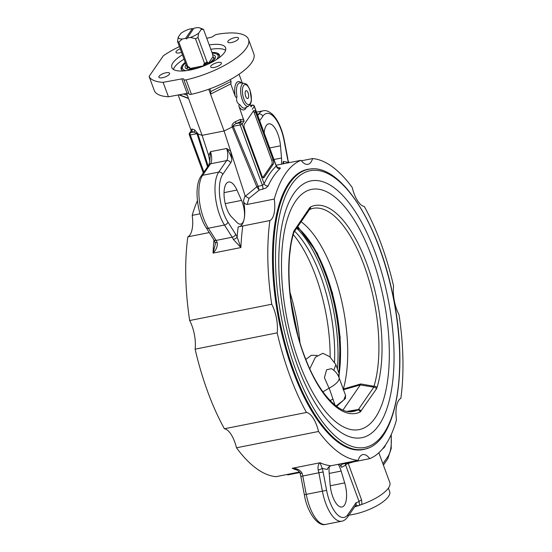 <?xml version="1.0" encoding="UTF-8"?>
<svg xmlns="http://www.w3.org/2000/svg" width="552" height="552" viewBox="0 0 552 552"><rect width="100%" height="100%" fill="white"/><g stroke="black" fill="none" stroke-linecap="round" stroke-linejoin="round"><path stroke-width="0.83" d="M212.513 54.71A16.036 5.354 159.8 0 1 215.459 56.966A16.036 5.354 159.8 0 1 210.036 63.211M193.662 69.228A16.036 5.354 159.8 0 1 185.486 67.993A16.036 5.354 159.8 0 1 186.065 64.625M212.244 53.178A18.934 6.32 159.8 0 1 216.142 53.785A18.934 6.32 159.8 0 1 216.632 59.478M186.217 70.67A18.934 6.32 159.8 0 1 182.905 66.019A18.934 6.32 159.8 0 1 185.479 63.025M216.142 53.785L217.854 54.448A20.403 6.81 159.8 0 1 219.586 55.642M181.484 69.662A20.403 6.81 159.8 0 1 182.036 67.627L182.905 66.019M187.19 68.931L187.252 69.09A14.69 4.906 159.8 0 1 187.19 68.931A14.69 4.906 159.8 0 1 187.087 68.296L187.121 66.419A14.007 4.678 -20.2 0 0 187.121 66.419A14.007 4.678 -20.2 0 0 187.721 67.737L187.183 66.247M207.062 62.066L198.002 37.446L198.623 33.217L201.294 29.339A12.241 4.085 159.8 0 0 199.983 27.993A12.241 4.085 159.8 0 0 197.161 27.6L193.849 28.256L186.624 38.937L185.624 38.357L192.386 28.545L189.081 29.208A12.241 4.085 159.8 0 0 180.856 33.396L178.179 37.274L177.558 41.503L186.617 66.13A14.69 4.906 -20.2 0 0 187.3 66.475A14.69 4.906 -20.2 0 0 187.88 66.661L189.129 67.068L189.819 67.91L189.66 68.551A14.007 4.678 -20.2 0 0 196.208 68.227A14.007 4.678 -20.2 0 0 204.309 65.64L203.729 65.143L203.75 64.163L204.55 63.349A14.69 4.906 -20.2 0 0 207.062 62.066L207.628 62.19L208.166 63.673A14.007 4.678 -20.2 0 0 213.189 56.828L214.431 58.236A14.69 4.906 159.8 0 1 214.769 58.781A14.69 4.906 159.8 0 1 214.818 58.954L214.769 58.781M213.189 56.828A14.007 4.678 -20.2 0 0 213.01 56.649L212.575 54.068L203.515 29.442A14.69 4.906 -20.2 0 0 202.832 29.097L199.983 27.993M204.309 65.64L189.66 68.551M192.386 28.545L193.29 29.07M213.01 56.649L208.166 63.673M201.294 29.339L203.515 29.442M187.093 38.067L190.399 37.412L195.491 38.723A14.69 4.906 -20.2 0 0 198.002 37.446M195.491 38.723L204.55 63.349M187.88 66.661L178.82 42.035L182.319 39.013L185.624 38.357M177.558 41.503A14.69 4.906 -20.2 0 0 178.82 42.035M182.319 39.013A12.241 4.085 159.8 0 1 178.179 37.274M198.623 33.217A12.241 4.085 159.8 0 1 190.399 37.412M185.23 62.355A20.403 6.81 -20.2 0 0 181.146 69.048A20.403 6.81 -20.2 0 0 183.45 70.939M218.916 57.891A20.403 6.81 -20.2 0 0 219.448 54.959A20.403 6.81 -20.2 0 0 212.002 52.509M225.589 50.239A28.649 9.563 -20.2 0 0 210.816 49.294M184.051 59.14A28.649 9.563 -20.2 0 0 173.411 69.435M209.222 44.96A28.649 9.563 159.8 0 1 225.589 47.776A28.649 9.563 159.8 0 1 190.198 70.014A28.649 9.563 159.8 0 1 171.817 67.565A28.649 9.563 159.8 0 1 182.457 54.814M206.758 38.254L210.326 37.495A3.264 1.09 -20.2 0 0 213.79 35.894A3.264 1.09 159.8 0 1 217.543 34.245A53.054 17.712 159.8 0 1 248.497 39.351A53.054 17.712 159.8 0 1 186.107 79.854A3.264 1.09 159.8 0 1 183.823 79.619A3.264 1.09 159.8 0 1 183.802 79.405A3.264 1.09 -20.2 0 0 183.788 79.191A3.264 1.09 -20.2 0 0 181.794 78.895L163.116 82.331A53.054 17.712 159.8 0 1 149.095 76.431L163.316 55.793A53.054 17.712 159.8 0 1 179.428 46.589M181.546 52.343A5.713 1.904 159.8 0 1 175.998 52.357A5.713 1.904 159.8 0 1 180.235 48.776M238.305 39.075A5.713 1.904 159.8 0 1 232.647 42.269A5.713 1.904 159.8 0 1 227.81 42.069A5.713 1.904 159.8 0 1 232.516 38.302A5.713 1.904 159.8 0 1 238.54 38.122A5.713 1.904 159.8 0 1 238.305 39.075M159.1 76.266A5.713 1.904 159.8 0 1 164.758 73.071A5.713 1.904 159.8 0 1 169.595 73.271A5.713 1.904 159.8 0 1 164.889 77.038A5.713 1.904 159.8 0 1 158.866 77.218A5.713 1.904 159.8 0 1 159.1 76.266M214.348 67.42A5.713 1.904 159.8 0 1 210.678 66.93A5.713 1.904 159.8 0 1 215.383 63.169A5.713 1.904 159.8 0 1 221.407 62.983A5.713 1.904 159.8 0 1 214.348 67.42M189.115 93.847A3.264 1.09 -20.2 0 0 189.136 94.061A3.264 1.09 -20.2 0 0 191.427 94.295A53.054 17.712 -20.2 0 0 253.81 53.792L248.497 39.351M149.095 76.431L154.408 90.873A53.054 17.712 -20.2 0 0 168.429 96.772L187.107 93.336A3.264 1.09 159.8 0 1 188.894 93.405M239.05 74.23L242.307 83.09M230.357 79.571L231.047 81.434L210.809 91.522L209.822 88.844M230.908 83.849L210.533 94.137L230.908 83.849L231.047 81.434M230.77 84.049L235.145 95.951C235.697 97.531 236.311 97.676 237.001 96.386A12.855 5.175 -101.2 0 1 240.223 82.903L244.074 83.255A11.751 4.733 78.8 0 0 241.127 95.586A11.751 4.733 78.8 0 0 248.621 106.143L245.191 107.937A12.855 5.175 -101.2 0 1 240.148 104.949C238.878 104.638 238.54 105.26 239.14 106.812A14.428 5.81 78.8 0 0 246.358 107.329M250.222 104.59L251.208 106.819A1.635 1.421 -67.2 0 1 251.063 106.881M208.732 89.238L224.084 130.969L245.109 195.712A156.713 63.128 78.8 0 0 243.473 200.79C243.977 203.081 245.205 204.295 247.158 204.447A153.449 61.817 -101.2 0 1 249.049 198.334L259.143 190.157L258.088 186.252L233.227 126.235C233.103 125.283 234.172 124.379 236.449 123.51L241.258 121.261L244.094 121.129L239.14 106.812M240.148 104.949C236.939 103.169 235.89 100.319 237.001 96.386M233.317 126.491L224.084 130.969L202.101 135.33L197.016 133.701L207.538 166.835M258.088 186.252A1.635 0.524 -21.9 0 0 256.797 186.776L259.143 190.157L265.864 188.101L268.189 185.838A3.264 2.615 24.9 0 1 264.077 183.74L242.1 124.014A1.635 1.394 -145.4 0 0 240.154 122.855A1.635 0.586 80 0 0 240.203 125L233.227 126.235A1.635 0.545 -20.2 0 0 232.13 126.615L256.797 186.776L245.378 196.25L245.109 195.712M249.049 198.334L245.378 196.25M282.741 163.923A23.667 9.536 78.8 0 0 283.266 161.446L283.921 163.689M264.173 132.908A18.775 7.562 -101.2 0 1 268.693 123.862A18.775 7.562 -101.2 0 1 280.478 145.804L281.506 158.017A15.511 6.245 -101.2 0 1 281.396 164.192M186.679 93.419L202.101 135.33L208.642 155.471L209.781 161.488M188.549 98.504L178.869 94.854M178.179 94.978L191.227 130.665M208.132 165.973L197.754 133.446L194.539 129.844L192.11 129.03A1.635 1.449 -71.6 0 1 191.33 131.176L196.926 133.446A1.635 0.545 159.8 0 1 197.754 133.446M210.671 93.937L210.809 91.522M245.695 96.317A4.016 1.615 -101.2 0 1 246.102 90.652A4.016 1.615 -101.2 0 1 248.469 94.275A4.016 1.615 -101.2 0 1 247.669 98.525A4.016 1.615 -101.2 0 1 245.695 96.317M262.821 177.475L271.791 164.461L273.254 164.172L264.049 177.53L263.104 177.716M271.791 164.461A3.264 1.318 78.8 0 0 271.694 160.17L254.161 112.511L255.624 112.222A3.264 1.318 78.8 0 0 254.023 110.421A3.264 1.318 78.8 0 0 253.596 110.738L244.391 124.096A3.264 1.318 78.8 0 0 244.481 128.395L262.014 176.047A3.264 1.318 78.8 0 0 263.621 177.847A3.264 1.318 78.8 0 0 264.049 177.53M255.624 112.222L273.164 159.873L271.694 160.17M273.254 164.172A3.264 1.318 78.8 0 0 273.164 159.873M254.161 112.511A3.264 1.318 78.8 0 0 253.354 111.083M277.214 168.112L278.539 167.953L276.228 166.111A156.713 63.128 78.8 0 0 264.077 183.74L262.414 185.362L258.108 186.307A1.635 0.49 -24.7 0 0 256.852 186.887M252.264 109.275L254.251 106.384A1.635 0.545 -20.2 0 0 254.32 106.115A1.635 1.635 0 0 0 252.547 105.066L252.547 105.066A1.635 0.683 81.6 0 0 252.305 105.225A1.635 1.394 34.6 0 1 254.251 106.384L276.228 166.111A3.264 2.898 47.2 0 0 280.085 168.574C280.816 167.76 279.954 167.56 277.49 167.98M203.936 172.051L190.274 134.916A1.635 0.724 -102.5 0 1 190.226 132.77A1.635 1.394 -145.4 0 0 189.467 133.28A1.635 1.635 0 0 0 189.281 134.764A1.635 0.545 -20.2 0 0 190.274 134.916L197.016 133.701M259.702 120.75L262.786 116.279A29.38 11.84 -101.2 0 1 284.066 140.525L287.558 158.866A13.062 5.258 78.8 0 0 288.496 162.571L288.599 162.757M283.266 161.446A156.713 63.128 78.8 0 1 288.496 162.571A3.264 0.814 -17.7 0 0 288.675 162.157L287.558 158.866M243.473 200.79A23.667 9.536 -101.2 0 1 244.129 219.04A23.667 9.536 -101.2 0 1 239.044 226.789M231.895 159.438L230.626 151.103L226.651 148.474C229.542 152.869 231.295 156.526 231.895 159.438A13.062 5.258 78.8 0 1 230.66 162.895A3.264 2.781 -145.4 0 0 226.665 160.591L218.73 172.1A32.651 13.151 78.8 0 0 224.471 225.03L232.206 237.215A9.791 3.947 -101.2 0 1 233.323 239.389L240.907 247.558L237.118 237.125A3.264 1.352 157.2 0 1 233.323 239.389M244.129 219.04A15.511 6.245 -101.2 0 1 240.72 224.133A15.511 6.245 -101.2 0 1 237.056 222.511L231.516 216.853A18.775 7.562 -101.2 0 1 224.153 196.802A18.775 7.562 -101.2 0 1 228.631 181.987A18.775 7.562 -101.2 0 1 236.953 190.074L241.555 200.397A15.511 6.245 -101.2 0 1 244.129 219.04M215.059 242.183L215.314 244.288L213.058 253.092C216.343 249.704 217.73 246.199 217.205 242.59A3.264 1.352 157.2 0 1 215.059 242.183L213.817 239.761A3.264 2.07 147.6 0 0 216.087 240.417L208.352 228.231A32.651 13.151 -101.2 0 1 202.612 175.301L210.547 163.792L226.665 160.591A9.791 3.947 -101.2 0 0 226.651 148.474L210.533 151.676L208.642 155.471M301.378 160.798L312.611 158.569A153.449 61.817 -101.2 0 1 352.21 187.445A23.667 9.536 78.8 0 0 364.286 206.469A153.449 61.817 -101.2 0 1 393.576 286.067A23.667 9.536 78.8 0 0 399.027 314.702A153.449 61.817 -101.2 0 1 400.849 398.399A23.667 9.536 78.8 0 0 396.488 419.872A153.449 61.817 -101.2 0 1 369.771 458.629A23.667 9.536 78.8 0 0 362.837 454.6A23.667 9.536 78.8 0 0 358.144 460.368A153.449 61.817 -101.2 0 1 318.545 431.485A23.667 9.536 78.8 0 0 306.47 412.468A153.449 61.817 -101.2 0 1 277.18 332.863A23.667 9.536 78.8 0 0 271.729 304.235A153.449 61.817 -101.2 0 1 269.907 220.538L238.167 226.886A156.713 63.128 78.8 0 0 237.118 237.125A13.062 5.258 78.8 0 0 235.628 234.227L227.893 222.042A29.38 11.84 -101.2 0 1 222.725 174.411L230.66 162.895M191.261 130.824L190.226 132.77L193.766 131.99A1.635 1.449 108.4 0 0 194.539 129.844M262.752 189.37A3.264 1.221 77.7 0 0 262.931 188.039A3.264 1.221 77.7 0 0 262.414 185.362L240.203 125A1.635 0.545 -20.2 0 0 242.1 124.014L244.094 121.129M235.311 121.75A1.635 0.497 64.9 0 0 236.449 123.51L240.154 122.855L241.258 121.261A1.635 0.497 64.9 0 1 240.113 119.494L235.311 121.75C232.799 123.124 231.743 124.745 232.13 126.615M208.918 164.827L209.808 161.046L210.533 151.676A9.791 3.947 78.8 0 1 210.547 163.792A3.264 2.781 -145.4 0 0 208.918 164.827L200.983 176.336C193.731 186.183 197.098 213.803 206.082 227.576L213.817 239.761M168.429 96.772L163.116 82.331M247.158 204.447L274.268 199.065A153.449 61.817 -101.2 0 1 300.985 160.301L276.076 165.248M300.985 160.301A23.667 9.536 78.8 0 0 307.919 164.33A23.667 9.536 78.8 0 0 312.611 158.569M269.907 220.538A23.667 9.536 78.8 0 0 274.268 199.065M367.832 448.134A142.837 57.539 -101.2 0 1 363.202 449.569A142.837 57.539 -101.2 0 1 285.08 346.483A142.837 57.539 -101.2 0 1 288.882 183.105A142.837 57.539 -101.2 0 1 307.554 169.367A142.837 57.539 -101.2 0 1 312.377 168.919M318.545 431.485L236.484 447.789A153.449 61.817 78.8 0 0 276.083 476.666L299.481 472.015M355.605 505.246L355.757 505.246A3.264 2.781 -145.4 0 0 355.764 505.239A3.264 2.781 -145.4 0 0 356.005 502.803L347.884 514.588A29.38 11.84 -101.2 0 1 326.605 490.342L323.113 472.001A13.062 5.258 78.8 0 0 322.175 468.296A156.713 63.128 78.8 0 0 327.405 469.421C327.784 467.654 328.992 466.433 331.034 465.75L358.144 460.368M341.75 521.198L325.632 524.4A32.651 13.151 -101.2 0 1 306.25 494.316L302.758 475.976A9.791 3.947 78.8 0 0 302.054 473.202C300.012 469.842 296.734 468.199 292.236 468.282L295.686 469.241C295.589 468.531 300.943 472.822 300.012 473.078A3.264 0.814 162.3 0 1 300.005 473.057L300.854 476.397L318.877 472.774L322.368 491.114A32.651 13.151 78.8 0 0 341.75 521.198C343.717 520.964 345.683 519.57 347.643 517.024A3.264 2.781 34.6 0 0 347.884 514.588M318.173 470A3.264 0.814 162.3 0 0 322.175 468.296L320.077 462.755C318.332 463.915 317.697 466.33 318.173 470A9.791 3.947 -101.2 0 1 318.877 472.774L323.113 472.001M354.563 506.984L361.905 504.404L361.608 499.974L348.043 462.949M355.798 505.197L358.372 505.88M302.054 473.202A3.264 0.814 162.3 0 1 300.012 473.078M385.586 444.829A18.775 7.562 -101.2 0 1 382.743 448.645M338.19 464.329A15.511 6.245 -101.2 0 1 341.143 471.063L344.696 482.903A18.775 7.562 -101.2 0 1 341.978 507.005A18.775 7.562 -101.2 0 1 330.193 485.063L329.164 472.85A15.511 6.245 -101.2 0 1 329.296 466.564M299.791 472.533L287.702 474.934A23.667 9.536 -101.2 0 0 287.309 474.437M369.771 458.629L342.192 464.156M342.661 464.018C340.991 464.646 340.618 465.743 341.536 467.316A23.667 9.536 78.8 0 0 339.335 464.101M345.593 463.432A3.264 2.946 -123.7 0 0 345.628 465.032L359.069 501.575L359.6 505.39M359.731 504.742A3.264 0.883 -152.5 0 1 360.566 504.942M356.005 502.803L359.069 501.575A3.264 1.09 159.8 0 1 361.608 499.974M341.536 467.316A156.713 63.128 78.8 0 0 345.628 465.032A3.264 1.09 159.8 0 1 348.167 463.432L353.984 461.769M361.905 504.404A32.651 10.895 -20.2 0 0 389.809 482.531L378.858 452.771M277.18 332.863L195.118 349.161A153.449 61.817 78.8 0 0 224.402 428.766L306.47 412.468M224.402 428.766A23.667 9.536 -101.2 0 1 236.484 447.789M209.256 232.578L187.839 236.836A153.449 61.817 78.8 0 0 189.66 320.533L271.729 304.235M189.66 320.533A23.667 9.536 -101.2 0 1 195.118 349.161M197.437 200.707A153.449 61.817 78.8 0 0 192.206 215.363L200.072 213.803M192.206 215.363A23.667 9.536 -101.2 0 1 187.839 236.836M348.961 515.113A29.38 9.812 -20.2 0 0 385.42 499.864A29.38 9.812 -20.2 0 0 389.664 491.597L388.387 488.113M360.249 411.958L376.416 388.925A2.449 2.084 -145.4 0 0 373.821 387.152L358.441 409.481L357.627 410.005A103.5 41.697 -101.2 0 1 352.259 411.592C338.583 414.138 318.297 392.693 305.249 357.951C289.151 317.365 284.252 262.117 293.912 232.42A2.449 1.794 17.1 0 1 293.905 232.427A2.449 1.794 17.1 0 0 293.767 231.26A105.95 42.683 78.8 0 0 303.924 355.108A105.95 42.683 78.8 0 0 360.249 411.958A2.449 2.229 -115.8 0 0 357.627 410.005L348.36 411.571M360.787 383.95L343.344 389.029L343.137 389.815L360.283 384.944L360.787 383.95L373.98 386.276A2.449 1.794 17.1 0 1 376.988 387.67A105.95 42.683 78.8 0 0 366.832 263.828A105.95 42.683 78.8 0 0 310.507 206.972A2.449 2.229 -115.8 0 1 309.527 209.532L311.949 208.642A103.5 41.697 -101.2 0 1 365.279 268.7A103.5 41.697 -101.2 0 1 373.98 386.276L373.821 387.152L360.27 384.958L342.971 410.067M303.545 233.33A101.209 40.772 -101.2 0 1 338.838 372.952M343.344 389.029A101.209 40.772 78.8 0 0 301.109 221.745M338.969 377.451L339.19 373.939A98.228 39.572 78.8 0 0 297.321 227.245M338.245 375.795A48.969 18.554 160.7 0 1 339.19 373.939L335.885 364.63L329.689 356.64L322.817 353.301L315.427 357.199L309.817 368.805M336.099 405.975L343.848 399.924L345.566 395.377L345.421 398.468L336.623 406.369M335.009 405.12L329.213 388.132A21.224 7.086 159.8 0 1 329.061 388.208L322.885 391.81L329.213 388.132A21.224 7.086 -20.2 0 0 339.018 377.589L345.566 395.377M330.082 400.552A48.969 15.428 162.6 0 1 333.063 399.096M333.815 370.302L335.885 364.63L333.801 370.288M329.061 388.208L324.417 377.734L326.611 369.778L331.428 368.667M361.029 411.254A2.449 2.084 -145.4 0 0 358.441 409.481L347.125 411.371M294.34 230.005A2.449 2.084 -145.4 0 1 294.161 231.833L309.548 209.505A2.449 2.084 -145.4 0 0 309.727 207.683L293.767 231.26M337.438 368.991A101.209 40.772 78.8 0 0 296.679 228.176M334.491 362.34A98.228 39.572 78.8 0 0 294.582 231.226M305.829 359.428L311.28 355.295L317.117 355.419M330.137 357.041A101.209 40.772 78.8 0 0 293.278 234.586M299.598 231.226A115.899 46.692 78.8 0 0 297.066 227.624M296.9 227.859A115.899 46.692 -101.2 0 1 298.294 229.818M208.076 62.928A13.772 4.595 159.8 0 1 203.729 65.143M189.819 67.91A13.772 4.595 159.8 0 1 187.632 66.985M207.628 62.19A14 4.671 159.8 0 1 203.75 64.163M189.129 67.068A14 4.671 159.8 0 1 188.108 66.785L187.3 66.475M191.427 94.295L186.107 79.854M181.794 78.895L187.107 93.336M241.528 83.021A14.428 5.81 78.8 0 0 235.145 95.951M243.729 119.28L240.113 119.494M269.707 147.943L280.478 145.804M281.506 158.017L273.964 159.514M192.11 129.03L190.971 129.761M179.317 94.771L188.446 98.215M187.39 95.344L183.719 93.964M249.904 90.211A10.177 4.099 -101.2 0 1 248.241 104.576A10.177 4.099 -101.2 0 1 242.507 88.989A10.177 4.099 -101.2 0 1 249.904 90.211M268.189 185.838A153.449 61.817 -101.2 0 1 280.085 168.574M189.343 134.495A1.635 0.545 -20.2 0 0 189.281 134.764L203.322 172.942M257.315 114.264L258.791 113.974A3.264 2.781 34.6 0 1 262.786 116.279M256.528 112.132L263.056 110.835A32.651 13.151 78.8 0 0 258.791 113.974L257.756 115.471M263.056 110.835C265.954 110.007 269.314 111.4 273.143 115.002C278.401 120.881 282.134 129.382 284.342 140.498L284.066 140.525M224.029 192.641L236.953 190.074M241.555 200.397L225.257 203.633M222.725 174.411A3.264 2.781 -145.4 0 0 218.73 172.1L202.612 175.301A3.264 2.781 -145.4 0 0 200.983 176.336M227.893 222.042A3.264 2.07 147.6 0 1 224.471 225.03L208.352 228.231A3.264 2.07 147.6 0 1 206.082 227.576M235.628 234.227A3.264 2.07 147.6 0 1 232.206 237.215L216.087 240.417A9.791 3.947 78.8 0 1 217.205 242.59M242.797 225.92A153.449 61.817 -101.2 0 0 240.907 247.558L213.058 253.092A153.449 61.817 78.8 0 1 213.955 239.982M250.546 105.487L252.305 105.225L251.008 106.736M331.034 465.75A153.449 61.817 -101.2 0 1 320.077 462.755L292.236 468.282A153.449 61.817 78.8 0 0 297.687 470.283M325.632 524.4C317.993 526.987 307.064 512.221 304.345 494.737L326.605 490.342M391.016 435.052A29.38 11.84 -101.2 0 1 387.946 456.456L382.909 463.77M391.251 434.527L391.216 448.541L387.704 458.891A3.264 2.781 -145.4 0 0 387.946 456.456M344.696 482.903L330.262 485.767M329.213 473.437L341.143 471.063M293.754 370.785A142.671 57.477 78.8 0 0 363.906 449.259C396.329 444.346 409.032 370.344 392.9 295.265C378.286 221.849 339.376 161.833 308.32 169.381A142.671 57.477 78.8 0 0 293.754 370.785M295.706 369.792A141.043 56.815 78.8 0 0 398.268 386.711A141.043 56.815 78.8 0 0 318.752 170.596A141.043 56.815 78.8 0 0 295.706 369.792M297.521 365.659A130.9 52.73 78.8 0 0 392.707 381.363A130.9 52.73 78.8 0 0 318.911 180.787A130.9 52.73 78.8 0 0 297.521 365.659M299.025 362.216A122.447 49.328 78.8 0 0 388.07 376.906A122.447 49.328 78.8 0 0 319.035 189.281A122.447 49.328 78.8 0 0 299.025 362.216M310.507 206.972L309.727 207.683M376.416 388.925L376.988 387.67M299.977 342.668A103.5 41.697 78.8 0 0 289.979 292.312M189.136 94.061L183.823 79.619M248.621 106.143L250.939 102.989L251.47 100.133L249.973 89.935C246.185 82.103 246.164 84.456 244.074 83.255M276.386 166.097L254.32 106.115M288.903 162.702L288.682 162.178M284.342 140.498L287.833 158.838M191.123 130.872L189.467 133.28M252.547 105.066L250.504 105.363M355.764 505.239L347.643 517.024M304.345 494.737L300.854 476.397M387.704 458.891L383.405 465.129M360.477 449.942L363.906 449.259M304.89 170.064L308.32 169.381M297.797 226.561L317.386 253.347L332.449 292.829L340.191 337.217L339.038 377.623M289.814 253.747L290.518 248.007M331.283 368.591L331.414 368.66C335.002 370.73 337.534 373.704 339.018 377.589M294.161 231.833L293.905 232.427M297.88 335.423L290.807 299.805"/></g></svg>
